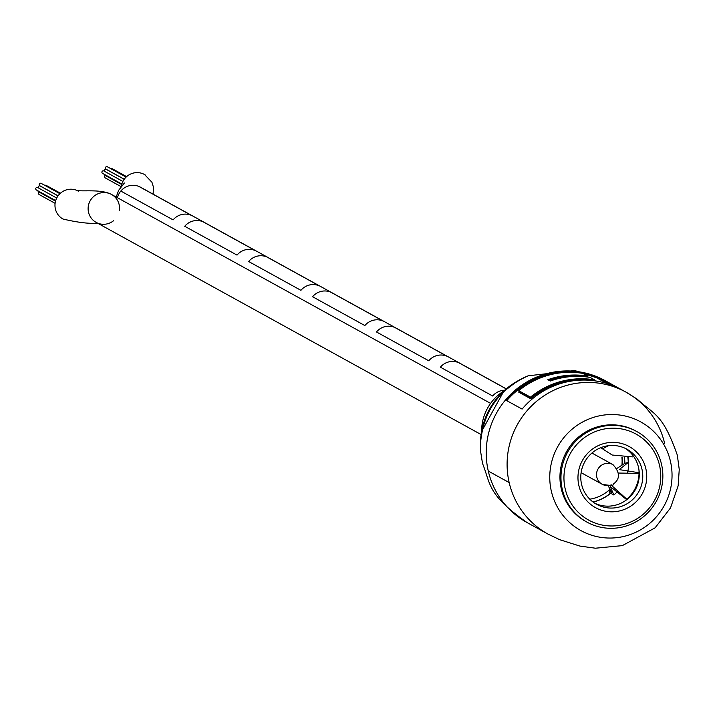 <?xml version="1.0" encoding="UTF-8"?>
<svg xmlns="http://www.w3.org/2000/svg" width="715" height="715" viewBox="0 0 715 715"><rect width="100%" height="100%" fill="white"/><g stroke="black" fill="none" stroke-linecap="round" stroke-linejoin="round"><path stroke-width="1.07" d="M63.564 219.335A15.936 15.641 -61.1 0 1 60.543 193.122A15.936 15.641 -61.1 0 1 76.737 190.333M113.631 220.658A15.936 15.641 -61.1 0 1 88.544 212.355A15.936 15.641 -61.1 0 1 111.513 194.453A15.936 15.641 -61.1 0 1 119.325 210.755M55.69 200.611L36.411 189.984A1.376 1.35 -61.1 0 1 36.259 187.696A1.376 1.35 -61.1 0 1 37.743 187.571L56.726 198.037M55.1 203.328L39.218 194.569A1.376 1.35 -61.1 0 1 39.262 192.156M44.884 185.391A1.376 1.35 -61.1 0 1 46.198 185.382L60.435 193.22M58.076 195.812L39.906 185.793A1.376 1.35 -61.1 0 1 39.754 183.505A1.376 1.35 -61.1 0 1 41.229 183.38L59.926 193.685M38.306 187.884A1.376 1.35 -61.1 0 1 40.183 186.043L58.031 195.874M55.538 201.121L38.574 191.772A1.376 1.35 -61.1 0 1 37.895 190.807M121.854 184.014L102.585 173.388A1.376 1.35 -61.1 0 1 102.433 171.1A1.376 1.35 -61.1 0 1 103.907 170.974L122.9 181.44M121.166 186.669L105.391 177.981A1.376 1.35 -61.1 0 1 105.436 175.559M111.057 168.803A1.376 1.35 -61.1 0 1 112.371 168.785L126.609 176.632M124.249 179.224L106.07 169.205A1.376 1.35 -61.1 0 1 105.927 166.908A1.376 1.35 -61.1 0 1 107.402 166.792L126.099 177.097M104.479 171.287A1.376 1.35 -61.1 0 1 106.356 169.446L124.204 179.286M121.711 184.533L104.748 175.175A1.376 1.35 -61.1 0 1 104.068 174.21M140.471 187.196A15.936 15.641 -61.1 0 0 120.817 191.057L173.11 219.88L120.817 191.057A15.936 15.641 -61.1 0 0 117.483 197.751A15.936 15.641 -61.1 0 1 140.462 187.196L506.292 388.826M121.309 186.508A15.936 15.641 -61.1 0 1 145.118 174.853M139.014 186.499L191.307 215.313A15.936 15.641 -61.1 0 0 173.11 219.88A15.936 15.641 -61.1 0 1 191.307 215.313L139.014 186.499M440.386 367.188L492.68 396.012A15.936 15.641 -61.1 0 1 504.647 390.247A15.936 15.641 -61.1 0 0 492.68 396.012L440.386 367.188A15.936 15.641 -61.1 0 1 458.583 362.63L506.22 388.889L458.583 362.63A15.936 15.641 -61.1 0 0 440.386 367.188M376.474 331.966L428.768 360.789A15.936 15.641 -61.1 0 1 446.964 356.222L394.671 327.399L446.964 356.222A15.936 15.641 -61.1 0 0 428.768 360.789L376.474 331.966A15.936 15.641 -61.1 0 1 394.671 327.399A15.936 15.641 -61.1 0 0 376.474 331.966M312.562 296.734L364.856 325.557A15.936 15.641 -61.1 0 1 383.052 320.999L330.759 292.176L383.052 320.999A15.936 15.641 -61.1 0 0 364.856 325.557L312.562 296.734A15.936 15.641 -61.1 0 1 330.759 292.176A15.936 15.641 -61.1 0 0 312.562 296.734M248.641 261.511L300.935 290.335A15.936 15.641 -61.1 0 1 319.131 285.768L266.847 256.944L319.131 285.768A15.936 15.641 -61.1 0 0 300.935 290.335L248.641 261.511A15.936 15.641 -61.1 0 1 266.847 256.944A15.936 15.641 -61.1 0 0 248.641 261.511M184.729 226.289L237.023 255.103A15.936 15.641 -61.1 0 1 255.219 250.545L202.926 221.722L255.219 250.545A15.936 15.641 -61.1 0 0 237.023 255.103L184.729 226.289A15.936 15.641 -61.1 0 1 202.926 221.722A15.936 15.641 -61.1 0 0 184.729 226.289M481.097 434.55L96.132 222.374A15.936 15.641 -61.1 0 1 90.126 200.87A15.936 15.641 -61.1 0 1 111.513 194.462L490.526 403.349M509.169 482.571A80.983 79.463 -61.1 0 1 539.021 399.354A80.983 79.463 -61.1 0 1 626.009 392.151A80.983 79.463 118.9 0 0 568.854 384.831A80.983 79.463 118.9 0 0 509.169 482.571L488.282 471.06A80.983 79.463 -61.1 0 1 518.134 387.843A80.983 79.463 -61.1 0 1 605.122 380.639A80.983 79.463 118.9 0 0 547.976 373.319A80.983 79.463 118.9 0 0 488.282 471.06A80.983 79.463 -61.1 0 0 526.946 522.486A80.983 79.463 -61.1 0 1 488.282 471.06L509.169 482.571A80.983 79.463 -61.1 0 0 547.833 533.998A80.983 79.463 -61.1 0 1 509.169 482.571M636.868 431.583L635.85 431.02A51.695 50.72 118.9 0 0 599.376 426.346A51.695 50.72 118.9 0 0 560.462 469.835A51.695 50.72 118.9 0 0 585.951 521.557L586.97 522.12A51.695 50.72 -61.1 0 1 561.525 470.05A51.695 50.72 -61.1 0 1 601.047 426.748A51.695 50.72 -61.1 0 1 636.868 431.583A51.695 50.72 -61.1 0 1 662.304 483.644A51.695 50.72 -61.1 0 1 622.783 526.946A51.695 50.72 -61.1 0 1 586.97 522.12M518.768 390.685A80.983 79.463 -61.1 0 1 550.452 374.687A80.983 79.463 -61.1 0 1 582.788 373.373L587.748 376.108A80.983 79.463 118.9 0 0 555.412 377.422A80.983 79.463 118.9 0 0 547.851 379.719L550.264 381.041A80.983 79.463 -61.1 0 1 557.816 378.744A80.983 79.463 -61.1 0 1 590.152 377.431L594.505 379.835A80.983 79.463 118.9 0 0 562.169 381.149A80.983 79.463 118.9 0 0 530.485 397.138L518.768 390.685L518.992 391.695L530.727 398.166L530.628 398.729L518.741 392.169A80.983 79.463 -61.1 0 1 518.884 392.052M530.727 398.166L530.664 397.915A81.501 79.973 -61.1 0 1 562.365 381.98A81.501 79.973 -61.1 0 1 594.692 380.621L594.505 379.835M548.155 373.418A80.983 79.463 -61.1 0 1 597.624 377.037L614.006 386.064A80.983 79.463 118.9 0 0 564.537 382.454A80.983 79.463 118.9 0 0 522.093 409.087L505.702 400.06A80.983 79.463 -61.1 0 1 548.155 373.418M664.673 443.577A80.983 79.463 118.9 0 0 626.009 392.151L637.163 399.131C655.414 415.612 662.734 414.065 677.311 455.089L679.25 469.469L678.142 485.834L670.5 507.945L655.101 527.84L622.318 545.625L595.416 548.208L579.99 546.099L559.693 539.691L547.833 533.998L526.946 522.486C486.683 494.119 490.856 483.885 482.509 463.445L480.659 451.746L480.614 442.138L480.605 451.049M597.624 377.037L611.969 385.251M506.229 400.346A81.501 79.973 -61.1 0 1 597.677 377.699A0.518 0.509 118.9 0 0 597.704 377.386M530.485 397.138L530.664 397.915M587.748 376.108L587.927 376.894A81.501 79.973 -61.1 0 0 555.6 378.253A81.501 79.973 -61.1 0 0 548.843 380.264M597.677 377.699L597.097 378.038A80.983 79.463 118.9 0 0 584.092 374.097M518.992 391.695L518.741 392.169L518.992 391.695M480.507 448.645L480.623 439.198A71.08 69.748 -61.1 0 1 482.276 428.053A71.08 69.748 -61.1 0 1 501.43 393.295A71.08 69.748 -61.1 0 1 516.605 381.622L501.43 393.295L489.337 409.472L482.276 428.053L480.623 439.198L480.507 448.654M480.614 442.138L480.614 442.138C483.671 410.723 499.553 388.611 528.26 375.786A74.735 73.341 118.9 0 0 480.614 442.138M610.61 493.287L610.512 493.162A41.354 40.576 -61.1 0 1 593.825 501.742A41.354 40.576 -61.1 0 1 592.958 501.957M610.512 493.162L609.895 492.823A41.354 40.576 118.9 0 0 609.966 492.769M608.107 485.637L611.691 492.385L608.894 490.865L609.895 492.823M611.119 493.493L613.854 495.003L610.226 486.495L626.528 499.526M627.073 499.445L611.137 485.056M600.654 447.724L602.504 448.823L608.483 445.695M628.288 457.135A41.354 40.576 -61.1 0 1 627.511 472.892M617.751 491.241A41.354 40.576 -61.1 0 1 613.854 495.003M639.049 472.758L619.253 469.612L628.244 462.453A40.737 39.977 118.9 0 0 627.815 457.153M602.504 448.823L612.165 455.017L632.775 456.903M628.244 462.453L624.847 463.302A37.296 36.599 118.9 0 0 624.383 457.225M626.671 499.222A34.463 33.82 118.9 0 0 639.04 473.375L618.672 473.053M616.991 468.405L624.847 463.302M638.933 469.683A34.463 33.82 -61.1 0 1 639.04 473.375M589.786 499.186A37.904 37.198 118.9 0 0 609.904 489.382M621.952 464.866A37.904 37.198 118.9 0 0 621.898 457.198M602.03 429.492A49.103 48.191 118.9 0 0 565.065 488.282A49.103 48.191 118.9 0 0 622.676 524.685A49.103 48.191 118.9 0 0 659.641 465.894A49.103 48.191 118.9 0 0 602.03 429.492M605.015 443.273A34.892 34.24 -61.1 0 1 645.949 469.138A34.892 34.24 -61.1 0 1 619.691 510.903A34.892 34.24 -61.1 0 1 578.757 485.038A34.892 34.24 -61.1 0 1 605.015 443.273M618.386 507.248A31.442 30.861 118.9 0 0 642.428 480.9A31.442 30.861 118.9 0 0 626.948 449.226A31.442 30.861 118.9 0 0 605.158 446.294A31.442 30.861 118.9 0 0 581.116 472.633A31.442 30.861 118.9 0 0 596.596 504.307A31.442 30.861 118.9 0 0 618.386 507.248M594.88 503.289A31.442 30.861 118.9 0 0 614.9 505.326A31.442 30.861 118.9 0 0 638.781 479.979A31.442 30.861 118.9 0 0 625.178 448.323M593.084 502.046A41.354 40.576 118.9 0 0 593.45 501.957A41.354 40.576 118.9 0 0 611.656 492.367M551.345 491.223A62.026 60.864 -61.1 0 1 597.07 416.362A62.026 60.864 -61.1 0 1 670.456 461.354A62.026 60.864 -61.1 0 1 624.74 536.214A62.026 60.864 -61.1 0 1 551.345 491.223M579.99 380.157A80.983 79.463 118.9 0 0 562.562 382.525A80.983 79.463 118.9 0 0 530.628 398.729M574.065 376.412A80.983 79.463 118.9 0 0 555.805 378.798A80.983 79.463 118.9 0 0 549.54 380.648M564.215 372.497A80.983 79.463 118.9 0 0 548.548 374.803A80.983 79.463 118.9 0 0 506.774 400.65M607.16 383.589L597.097 378.038M503.753 391.06A46.555 45.68 118.9 0 0 481.624 431.208M622.336 457.207A37.904 37.198 -61.1 0 1 622.461 464.58M610.154 489.829A37.904 37.198 -61.1 0 1 608.966 490.883M611.343 484.859A11.199 10.993 -61.1 0 1 596.56 473.723A11.199 10.993 -61.1 0 1 612.97 464.643C620.093 472.454 620.271 478.889 613.488 483.948C614.248 485.691 610.467 485.789 602.155 484.252L581.116 472.66M78.373 191.12L76.326 190.27C81.447 191.978 100.779 188.697 111.513 194.462M63 219.04C77.738 222.499 89.464 223.893 98.187 223.232M144.537 174.523L151.938 182.245L153.466 187.241L153.108 194.167M124.392 183.013L118.592 190.378L116.205 197.045M528.26 375.786L574.815 370.54L605.122 380.639L626.009 392.151M504.003 390.828L481.561 431.547M608.894 490.865L610.127 489.775M622.399 464.607L622.291 457.207M591.931 453.042L612.97 464.643"/></g></svg>
